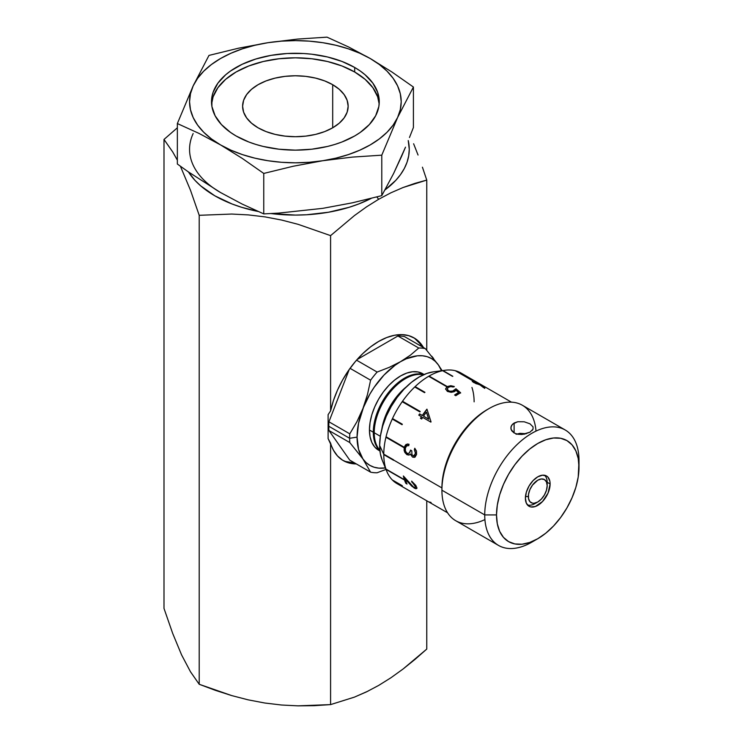 <?xml version="1.0" encoding="UTF-8"?>
<svg xmlns="http://www.w3.org/2000/svg" width="743" height="743" viewBox="0 0 743 743"><rect width="100%" height="100%" fill="white"/><g stroke="black" fill="none" stroke-linecap="round" stroke-linejoin="round"><path stroke-width="1.11" d="M343.22 460.576L343.257 460.595A70.826 40.893 -60 0 0 356.306 463.92L348.606 462.87L342.579 460.186L337.48 455.933L333.449 450.212L328.109 438.621L328.109 414.668L330.589 410.879A70.826 40.893 -60 0 1 378.67 341.436A70.826 40.893 -60 0 1 414.083 337.926A70.826 40.893 -60 0 1 423.482 347.557M413.619 143.77L418.049 155.036L413.619 143.77M422.423 167.194L426.761 180.094L422.423 167.194M415.012 183.345L426.761 180.094L426.761 350.287L426.761 180.094L403.077 187.515L415.012 183.345M390.911 192.799L403.077 187.515L390.911 192.799L378.67 199.273L390.911 192.799M376.812 196.951L378.67 199.273L376.812 196.951M408.232 140.548A113.874 65.746 180 0 1 385.06 189.855L395.815 180.326L400.588 174.494L404.359 168.42L407.071 162.16L408.706 155.779L409.263 149.334L408.232 140.548M390.911 677.774L378.67 685.427L390.911 677.774L403.077 669.006L390.911 677.774M415.012 659.394L403.077 669.006L426.761 649.076L415.012 659.394M188.471 171.977L194.954 180.326L200.694 185.861L214.857 195.827L232.113 204L241.698 207.316L258.081 211.458A113.874 65.746 180 0 1 188.471 171.977M271.009 213.557L295.38 215.08L306.543 214.764L328.434 212.247L349.061 207.316L358.646 204L371.203 198.39A113.874 65.746 180 0 1 271.009 213.557M163.999 608.424L163.999 139.452L177.354 127.787L163.999 139.452L163.999 608.424L172.692 633.426L181.571 654.871L190.487 671.774L199.208 684.275L199.208 215.303L190.505 190.301L180.4 166.228L190.505 190.301L199.208 215.303L231.732 214.049L248.273 214.894L265.019 216.891L281.671 220.067L298.138 224.34L330.589 235.624L354.448 215.563L366.522 206.87L378.67 199.273L366.522 206.87L354.448 215.563L330.589 235.624L298.138 224.34L281.671 220.067L265.019 216.891L248.273 214.894L231.732 214.049L199.208 215.303L199.208 684.275L190.487 671.774L181.571 654.871L172.692 633.426L163.999 608.424M177.354 160.163L172.72 151.953L163.999 139.452L172.72 151.953L177.354 160.163M368.082 691.101L354.448 697.12L330.589 704.605L330.589 443.172L330.589 704.605L354.448 697.12L366.522 691.854L378.67 685.427M426.761 649.076L426.761 500.791L426.761 649.076M215.359 690.331L199.208 684.275L231.649 695.569L215.359 690.331M248.116 699.832L231.649 695.569L248.116 699.832L264.768 703.008L248.116 699.832M281.513 705.014L264.768 703.008L281.513 705.014L298.054 705.85L281.513 705.014M314.4 705.664L298.054 705.85L330.589 704.605L314.4 705.664M343.257 460.595A70.826 40.893 -60 0 1 330.589 443.172L328.109 438.621L328.109 414.668L330.589 410.879L330.589 235.624L330.589 410.879L333.449 400.533L337.48 390.149L342.579 380.017L348.606 370.367L355.414 361.469L362.825 353.547L370.646 346.814L378.67 341.436L386.704 337.545L394.524 335.251L401.926 334.619L408.734 335.65L414.77 338.334L419.869 342.588L423.9 348.309M413.294 337.489A70.826 40.893 120 0 1 421.913 346.656L419.823 343.507L414.77 338.502M345.569 461.487L354.736 463.01A70.826 40.893 120 0 1 342.486 460.131M354.69 72.006A83.885 48.425 0 0 0 265.102 61.084A83.885 48.425 0 0 0 211.597 103.983L213.111 96.804L217.885 87.711L225.64 79.343L236.07 72.006L248.784 65.978L263.282 61.502L279.015 58.753L295.38 57.824L311.744 58.753L327.477 61.502L341.984 65.978L354.69 72.006L354.69 67.464L354.69 72.006L365.129 79.343L372.875 87.711L377.648 96.804L379.171 103.983A83.885 48.425 0 0 0 354.69 72.006M236.07 135.96A83.885 48.425 180 0 1 211.504 101.717A83.885 48.425 180 0 1 263.282 56.97A83.885 48.425 180 0 1 354.69 67.464A83.885 48.425 180 0 1 379.264 101.717A83.885 48.425 180 0 1 327.477 146.455A83.885 48.425 180 0 1 236.07 135.96L248.784 141.978L255.843 144.421L263.282 146.455L279.015 149.213L295.38 150.142L311.744 149.213L327.477 146.455L334.926 144.421L341.984 141.978L354.69 135.96L360.225 132.43L369.355 124.545L375.652 115.769L378.856 106.463L379.264 101.717L377.648 92.262L372.875 83.179L365.129 74.811L360.225 70.994L354.69 67.464L341.984 61.446L327.477 56.97L311.744 54.211L303.599 53.515L287.16 53.515L271.028 55.372L255.843 59.003L242.172 64.279L230.544 70.994L225.64 74.811L217.885 83.179L213.111 92.262L211.904 96.962L211.904 106.463L215.117 115.769L221.405 124.545L230.544 132.43L236.07 135.96M332.697 84.702L332.697 127.796L332.697 84.702A52.772 30.472 180 0 1 348.151 106.249A52.772 30.472 180 0 1 315.58 134.399A52.772 30.472 180 0 1 258.062 127.796A52.772 30.472 180 0 1 242.608 106.249A52.772 30.472 180 0 1 275.189 78.099A52.772 30.472 180 0 1 332.697 84.702L339.263 89.318L344.139 94.584L347.139 100.305L348.151 106.249L347.139 112.193L344.139 117.905L339.263 123.171L332.697 127.796L324.7 131.585L315.58 134.399L305.679 136.127L295.38 136.712L285.089 136.127L275.189 134.399L266.059 131.585L258.062 127.796L251.506 123.171L246.63 117.905L243.62 112.193L242.608 106.249L243.62 100.305L246.63 94.584L251.506 89.318L258.062 84.702L266.059 80.913L275.189 78.099L285.089 76.362L295.38 75.777L305.679 76.362L315.58 78.099L324.7 80.913L332.697 84.702M188.146 171.744L177.354 164.017L177.354 123.552L198.957 133.387L220.55 144.913L242.172 158.343L263.756 173.435L293.262 166.237L322.768 160.729A105.822 61.093 180 0 1 220.55 144.913A105.822 61.093 180 0 1 193.161 85.9L177.354 123.552L193.161 85.9A105.822 61.093 180 0 1 267.991 42.695L238.484 48.211L208.978 55.409L193.161 85.9L197.61 78.331L203.74 71.161L211.43 64.52L220.55 58.511L230.962 53.245L242.469 48.806L254.886 45.267L267.991 42.695A105.822 61.093 180 0 1 370.209 58.511L348.616 46.985L327.004 37.15L297.497 39.082L267.991 42.695L281.569 41.134L295.38 40.614L309.19 41.134L322.768 42.695L335.882 45.267L348.291 48.806L359.798 53.245L370.209 58.511A105.822 61.093 180 0 1 397.598 117.524L413.414 87.033L391.83 71.941L370.209 58.511L379.339 64.52L387.029 71.161L393.149 78.331L397.598 85.9L400.301 93.739L401.201 101.717L400.301 109.685L397.598 117.524L393.149 125.093L387.029 132.263L379.339 138.904L370.209 144.913L359.798 150.179L348.291 154.618L335.882 158.157L322.768 160.729L309.19 162.29L295.38 162.81L281.569 162.29L267.991 160.729L254.886 158.157L242.469 154.618L230.962 150.179L220.55 144.913L211.43 138.904L203.74 132.263L197.61 125.093L193.161 117.524L190.468 109.685L189.558 101.717L190.468 93.739L193.161 85.9L208.978 55.409L238.484 48.211L267.991 42.695L297.497 39.082L327.004 37.15L348.616 46.985L370.209 58.511L391.83 71.941L413.414 87.033L397.598 117.524A105.822 61.093 180 0 1 322.768 160.729L352.275 157.107L381.781 155.176L397.598 117.524L381.781 155.176L352.275 157.107L322.768 160.729L293.262 166.237L263.756 173.435L263.756 213.9L242.172 204.074L220.55 192.539L188.146 171.744L220.55 192.539L242.172 204.074L263.756 213.9L278.514 213.12L263.756 213.9L263.756 173.435L242.172 158.343L220.55 144.913L198.957 133.387L177.354 123.552L177.354 164.017L188.146 171.744M193.161 133.526A105.822 61.093 0 0 0 220.55 192.539M401.554 156.392L393.641 173.425L381.781 195.641L352.275 202.839L322.768 208.346L278.514 213.12L322.768 208.346L352.275 202.839L381.781 195.641L381.781 155.176L381.781 195.641L393.641 173.425L405.502 147.17L401.554 156.392M409.458 137.52L413.414 127.499L409.458 137.52M413.414 127.499L413.414 87.033L413.414 127.499M526.258 433.726L519.942 433.345L516.06 434.274M398.118 421.783L397.895 422.284L398.118 421.783M392.118 440.274L392.016 440.785L392.118 440.274M406.477 480.192L405.994 480.034M400.328 445.011L400.31 445.568M349.247 369.457L328.935 421.801L349.786 433.838L356.946 421.69L362.909 408.585A61.66 35.599 -60 0 1 400.672 361.618A61.66 35.599 -60 0 1 438.426 364.989L425.302 348.606A68.328 39.444 120 0 0 418.764 348.03L410.415 355.163L400.672 361.618L389.425 367.274L377.138 372.057A68.328 39.444 120 0 0 370.599 380.193L367.432 394.682L358.553 423.241L357.067 437.135A61.66 35.599 -60 0 1 362.909 408.585L356.946 421.69L349.786 433.838A68.328 39.444 120 0 0 349.637 438.286L357.067 437.135L358.553 449.311L362.909 458.933L366.076 462.583L369.838 465.359L374.128 467.226L378.874 468.146L385.394 467.932A61.66 35.599 -60 0 1 362.909 458.933L370.599 472.167A68.328 39.444 120 0 0 377.138 472.752L385.998 469.418L377.138 472.752A68.328 39.444 -60 0 1 370.599 472.167L362.909 458.933L349.786 442.559L362.909 458.933A61.66 35.599 -60 0 1 357.067 437.135L349.637 438.286A68.328 39.444 120 0 0 349.786 442.559L328.935 430.522L349.786 442.559A68.328 39.444 -60 0 1 349.637 438.286L328.787 426.25A68.328 39.444 120 0 0 328.935 430.522L349.749 460.131L370.599 472.167L349.749 460.131M424.021 374.537A44.162 25.494 120 0 0 422.748 373.72A44.162 25.494 120 0 0 388.719 385.543A44.162 25.494 120 0 0 369.447 429.993L373.311 432.222A44.162 25.494 -60 0 1 390.827 389.713A44.162 25.494 -60 0 1 423.724 374.667A44.162 25.494 120 0 0 390.827 389.713A44.162 25.494 120 0 0 373.311 432.222L374.221 432.082L373.311 432.222A44.162 25.494 120 0 0 379.896 450.574A44.162 25.494 -60 0 1 373.311 432.222L369.447 429.993A44.162 25.494 120 0 0 378.586 450.202L379.942 450.992M410.387 454.27L412.56 457.103L410.48 453.964L408.873 455.069L406.895 454.67L404.879 452.515L404.127 450.481A44.162 25.494 120 0 0 404.303 450.388A44.162 25.494 -60 0 1 404.127 450.481L404.183 447.314L407.368 444.035M402.548 446.868A44.162 25.494 120 0 0 403.012 446.562L402.548 446.868M404.452 336.579L425.302 348.606L404.452 336.579A68.328 39.444 120 0 0 397.914 335.994L418.764 348.03L410.415 355.163L394.979 365.333L383.982 375.085L374.128 387.344L369.838 394.161L362.909 408.585L367.432 394.682L370.599 380.193L350.055 368.333L370.599 380.193A68.328 39.444 -60 0 1 377.138 372.057L356.538 360.169L377.138 372.057L389.425 367.274L406.365 358.758L417.352 355.813L422.47 355.776L427.216 356.696L431.497 358.563L435.259 361.339L438.426 364.989L441.509 370.738A61.66 35.599 -60 0 0 438.426 364.989L439.234 366.141M328.935 421.801A68.328 39.444 120 0 0 328.787 426.25L349.637 438.286A68.328 39.444 -60 0 1 349.786 433.838L328.935 421.801M424.104 374.5L418.021 371.964L412.625 371.751L406.765 373.079L400.672 375.902L394.579 380.11L388.719 385.543L383.323 391.998L378.586 399.214L374.704 406.923L371.816 414.817L370.042 422.609L369.447 429.993L370.042 436.68L371.816 442.419L374.704 446.989L378.586 450.202M442.141 370.655L437.478 363.652M431.683 356.138L433.615 358.553M357.049 359.584L397.914 335.994L418.764 348.03A68.328 39.444 -60 0 1 425.302 348.606M394.737 419.823A44.162 25.494 120 0 0 394.524 420.343A44.162 25.494 -60 0 1 394.737 419.823M393.827 419.303A44.162 25.494 120 0 0 393.614 419.814A44.162 25.494 -60 0 1 393.827 419.303M389.109 438.537A44.162 25.494 120 0 0 389.081 439.094A44.162 25.494 -60 0 1 389.109 438.537M406.337 386.852A44.162 25.494 120 0 0 381.763 429.417A44.162 25.494 -60 0 1 406.337 386.852M423.343 374.834A44.162 25.494 120 0 0 391.013 391.069A44.162 25.494 120 0 0 374.221 432.742L380.36 436.29L374.221 432.742A44.162 25.494 120 0 0 379.859 450.156M547.182 482.486L547.182 485.662A13.328 7.699 -60 0 1 537.756 501.989A13.328 7.699 -60 0 1 528.329 496.547L525.477 496.547L528.329 496.547A13.328 7.699 -60 0 1 537.756 480.219A13.328 7.699 -60 0 1 547.182 485.662L547.182 482.486A17.219 9.947 120 0 0 544.526 475.251M527.409 504.896A17.219 9.947 120 0 0 535.006 503.578L537.756 501.989L534.152 503.243L532.517 503.178L529.917 501.683L528.514 498.572L528.514 494.318L529.917 489.581L532.517 485.077L537.756 480.219L541.368 478.966L544.424 479.56L546.467 481.91L547.182 485.662L546.467 490.241L544.424 494.959L541.368 499.082L537.756 501.989M411.901 481.306A63.601 36.723 120 0 0 412.077 482.003L414.232 483.888L415.244 485.959M402.297 485.792A63.879 36.881 -60 0 1 402.242 485.773A63.879 36.881 120 0 0 402.242 485.773L392.527 480.173A63.879 36.881 120 0 0 397.013 483.609L447.592 512.809M484.91 519.589A66.656 38.487 -60 0 1 441.918 490.204L441.918 487.928L393.604 460.038A63.879 36.881 120 0 0 393.604 460.288L383.778 454.623A63.879 36.881 120 0 0 385.933 469.037L403.607 479.244A63.879 36.881 120 0 0 403.728 479.606L386.054 469.4A63.879 36.881 120 0 0 392.295 479.932L402.121 485.606A63.879 36.881 120 0 0 402.353 485.838M565.191 429.974A66.656 38.487 -60 0 1 579.001 460.493A66.656 38.487 120 0 0 531.867 433.28A66.656 38.487 120 0 0 484.733 514.918A66.656 38.487 -60 0 1 513.831 447.834A66.656 38.487 -60 0 1 565.191 429.974L522.375 405.26A66.656 38.487 120 0 0 471.016 423.12A66.656 38.487 120 0 0 441.918 490.204A66.656 38.487 -60 0 1 489.052 408.557L487.083 409.69A63.879 36.881 120 0 0 441.918 487.928L441.918 490.204A66.656 38.487 120 0 0 455.719 520.713L498.534 545.436A66.656 38.487 -60 0 1 484.733 514.918L441.918 490.204L484.733 514.918A66.656 38.487 120 0 0 531.867 542.13L537.756 538.731A58.325 33.676 -60 0 1 496.51 514.918L484.733 514.918L496.51 514.918A58.325 33.676 -60 0 1 537.756 443.478A58.325 33.676 -60 0 1 579.001 467.291A58.325 33.676 -60 0 1 537.756 538.731L529.713 542.464L521.976 544.22L514.843 543.932L508.593 541.619L503.466 537.365L499.649 531.329L497.308 523.75L496.51 514.918L497.308 505.166L499.649 494.884L503.466 484.445L508.593 474.266L514.843 464.737L521.976 456.221L529.713 449.041L537.756 443.478L545.799 439.754L553.544 437.998L560.668 438.277L566.918 440.59L572.045 444.853L575.862 450.88L578.212 458.459L579.001 467.291L579.001 460.493L578.212 477.043L575.862 487.334L572.045 497.764L566.918 507.943L560.668 517.472L553.544 525.998L545.799 533.168L537.756 538.731M412.439 482.551L411.891 482.17A63.879 36.881 -60 0 1 411.631 481.13L415.885 485.504L416.823 488.16L415.616 488.727L411.743 486.163L405.214 479.124A63.879 36.881 120 0 0 407.043 484.037L405.836 483.34A63.879 36.881 -60 0 1 403.375 475.975L413.303 486.851L414.733 487.575L415.504 486.73L412.439 482.551M433.308 371.862L426.835 373.432L419.136 377.007L411.427 382.329L404.016 389.202L397.189 397.366L391.199 406.495L386.286 416.238L382.636 426.231L380.388 436.085L379.627 445.428L383.778 454.372L379.627 445.428A55.864 32.255 120 0 0 382.227 460.205L386.75 471.266A63.879 36.881 -60 0 1 386.054 469.4A63.879 36.881 -60 0 1 385.933 469.037A63.879 36.881 -60 0 1 383.778 454.623A63.879 36.881 -60 0 1 383.778 454.372A63.879 36.881 -60 0 1 383.778 454.168L393.604 459.833A63.879 36.881 120 0 0 393.604 460.038L441.918 487.928A63.879 36.881 -60 0 1 488.058 409.142M402.242 485.773A63.879 36.881 -60 0 1 392.527 480.173A63.879 36.881 -60 0 1 392.295 479.932A63.879 36.881 -60 0 1 386.75 471.266M534.904 540.263A66.656 38.487 -60 0 1 498.534 545.436M529.973 432.185L522.05 434.469L517.769 434.256L514.119 432.965L511.045 429.408L511.045 426.593L512.707 424.049L517.76 421.736L524.224 421.792L529.973 423.807L533.047 426.881L533.047 429.11L529.973 432.185L524.233 434.2L517.769 434.256L514.119 432.965L511.686 430.745L510.831 427.996L511.676 425.256L514.11 423.027L514.11 432.965L514.11 423.027L517.76 421.736L524.224 421.792L529.973 423.807L533.047 426.881L533.047 429.11L532.081 430.578M550.117 483.972L547.182 482.272L550.117 483.972L549.885 481.325L548.037 477.238L546.495 475.966A17.488 10.096 -60 0 1 550.117 483.972A17.488 10.096 -60 0 1 542.492 501.562A17.488 10.096 -60 0 1 529.016 506.252L530.892 506.94L535.341 506.503L542.492 501.562L548.037 493.101L550.117 483.972M525.394 498.247A17.488 10.096 -60 0 1 533.028 480.647A17.488 10.096 -60 0 1 546.495 475.966L542.492 475.186L537.756 476.83L533.028 480.647L529.016 486.061L526.332 492.237L525.394 498.247L526.332 503.169L529.016 506.252A17.488 10.096 -60 0 1 525.394 498.247M489.052 408.557A66.656 38.487 -60 0 1 536 431.098M431.079 502.482A63.879 36.881 -60 0 1 429.64 502.027M405.576 479.56A63.601 36.723 -60 0 1 405.399 478.956L414.362 488.17L409.449 483.479L414.362 488.17L416.656 488.615L416.609 487.064M406.858 483.628L406.012 483.145A63.601 36.723 120 0 1 403.69 476.374A63.601 36.723 120 0 0 406.012 483.145L405.836 483.34A63.879 36.881 -60 0 1 403.375 475.975M416.739 488.513L414.538 487.975L416.665 488.55L417.009 487.975M415.569 486.136L415.718 486.906L414.919 487.389M409.049 444.268L407.285 444.045L404.183 447.314L406.031 444.453L409.049 444.268A63.879 36.881 120 0 0 408.641 445.633L406.681 445.884L405.39 448.029L405.427 450.992L406.811 453.128L408.297 453.509L409.365 452.868L410.573 450.109L411.78 450.806L411.984 454.837L413.795 455.923L415.458 453.286L414.371 449.617A63.879 36.881 -60 0 1 414.761 448.261L416.489 451.047L416.563 454.502L415.058 457.029L412.56 457.103L414.371 457.354L416.563 454.502M414.9 448.391A63.601 36.723 120 0 0 414.548 449.599L415.643 453.249L414.622 455.524L413.507 455.896M414.464 457.335L412.746 457.047L415.244 456.973M407.907 444.017L405.195 445.391L404.173 449.357L404.619 451.484L406.337 454.066L409.347 454.939M407.322 445.633L408.826 445.614M410.758 450.082L409.95 452.246L408.483 453.462M420.464 418.309A63.879 36.881 -60 0 1 421.504 416.702L421.625 416.804A63.601 36.723 120 0 0 420.603 418.393A63.601 36.723 120 0 1 421.625 416.804L418.783 415.133L421.504 416.702A63.879 36.881 -60 0 0 420.464 418.309L421.671 419.006A63.879 36.881 120 0 1 422.711 417.399L430.875 422.108L422.711 417.399M426.937 409.152L431.042 421.857L426.937 409.152A63.879 36.881 -60 0 0 422.33 415.458L419.609 413.888A63.879 36.881 -60 0 0 418.783 415.133A63.879 36.881 -60 0 1 419.609 413.888L419.73 414A63.601 36.723 120 0 0 418.922 415.207A63.601 36.723 120 0 1 419.73 414L422.451 415.569A63.601 36.723 120 0 1 426.993 409.337M426.445 412.337A63.601 36.723 -60 0 1 426.501 412.272L428.776 419.219L423.659 416.266A63.601 36.723 -60 0 1 423.677 416.238M445.596 389.081L447.37 386.462L445.586 388.97L447.416 391.422L445.586 388.942L447.017 386.685L450.769 385.701L454.289 386.499A63.879 36.881 120 0 0 453.23 387.019L450.787 386.592L448.243 387.372L447.267 388.97L447.983 390.372L449.775 391.227L452.738 391.05L455.951 388.747L460.632 392.787A63.879 36.881 120 0 0 455.803 395.694L454.595 394.997A63.879 36.881 -60 0 1 458.598 392.545L456.137 390.4L454.168 391.719L451.177 392.332L447.416 391.422M480.452 385.264L483.535 387.623L481.325 385.468L473.7 382.515L472.362 381.354L473.505 381.205L474.74 381.911L472.26 381.605M479.774 384.437L473.505 381.205L479.904 384.187L482.188 386.035L480.74 384.688L484.742 388.366L479.774 384.437M484.854 388.115L482.309 385.784L484.854 388.115L483.535 387.623M479.709 384.595L475.91 383.639L473.932 382.051M393.604 460.288L383.778 454.623L393.604 460.066M446.747 386.267L429.073 376.06A63.879 36.881 -60 0 1 442.642 370.683A63.879 36.881 120 0 0 429.073 376.06L446.747 386.267A63.879 36.881 120 0 0 446.357 386.49L428.674 376.292A63.879 36.881 120 0 0 415.114 386.62L424.94 392.295A63.879 36.881 120 0 0 424.559 392.648L414.743 386.982A63.879 36.881 120 0 0 402.511 401.257L420.194 411.464A63.879 36.881 120 0 0 419.869 411.91L402.195 401.712A63.879 36.881 120 0 0 392.499 418.532L402.316 424.207A63.879 36.881 120 0 0 402.084 424.708L392.267 419.033A63.879 36.881 120 0 0 386.044 436.763L403.718 446.97A63.879 36.881 120 0 0 403.598 447.472L385.923 437.265A63.879 36.881 120 0 0 383.778 454.168A63.879 36.881 -60 0 1 385.923 437.265A63.879 36.881 -60 0 1 386.044 436.763A63.879 36.881 -60 0 1 392.267 419.033A63.879 36.881 -60 0 1 392.499 418.532A63.879 36.881 -60 0 1 402.195 401.712A63.879 36.881 -60 0 1 402.511 401.257A63.879 36.881 -60 0 1 414.743 386.982A63.879 36.881 -60 0 1 415.114 386.62A63.879 36.881 -60 0 1 428.674 376.292A63.879 36.881 -60 0 1 429.073 376.06L446.552 386.379L429.073 376.292A63.601 36.723 120 0 0 428.869 376.404M445.066 370.255A63.879 36.881 -60 0 1 455.264 370.701A63.879 36.881 120 0 0 443.014 370.599L452.831 376.274A63.879 36.881 120 0 0 452.459 376.348L442.642 370.683A63.879 36.881 -60 0 1 443.014 370.599A63.879 36.881 -60 0 1 445.066 370.255L433.225 371.871A55.864 32.255 120 0 0 379.627 445.428L380.388 453.889L382.264 460.279M471.935 387.437A63.879 36.881 -60 0 1 474.127 401.833M465.443 376.478A63.879 36.881 -60 0 1 465.545 376.58A63.879 36.881 -60 0 1 465.666 376.71A63.879 36.881 120 0 0 465.545 376.58L473.105 380.945M511.472 402.167L460.892 372.967A63.879 36.881 120 0 0 455.58 370.785L473.254 380.983A63.879 36.881 120 0 0 472.938 380.908L455.264 370.701A63.879 36.881 -60 0 1 455.58 370.785A63.879 36.881 -60 0 1 465.313 376.348M383.778 454.168L393.604 459.833M453.964 390.512L455.951 388.747L453.964 390.512M460.632 392.787L455.951 388.747L460.632 393.019L455.942 388.988L453.964 390.734L451.289 391.552L448.252 390.79L447.351 388.691M458.44 392.638L458.598 392.768A63.601 36.723 120 0 0 454.781 395.109M454.27 386.731L448.911 386.1L446.608 387.214L445.596 389.156M479.486 384.122L473.848 381.948L477.294 383.917L480.034 384.735L479.486 384.122M423.538 416.154L428.655 419.108L426.389 412.142A63.879 36.881 120 0 0 423.538 416.154M386.239 469.214A63.601 36.723 120 0 0 386.239 469.223L403.616 479.254M420.166 411.501L402.632 401.378A63.601 36.723 120 0 0 402.334 401.787M424.838 392.388L415.179 386.806A63.601 36.723 120 0 0 414.9 387.066M452.468 376.348L442.949 370.85A63.601 36.723 120 0 0 442.939 370.859M473.402 381.438L472.799 381.085M402.381 446.199L402.344 446.747M406.096 480.145L406.588 480.331M389.815 439.512L389.899 438.992M395.48 420.891L395.703 420.389"/></g></svg>
